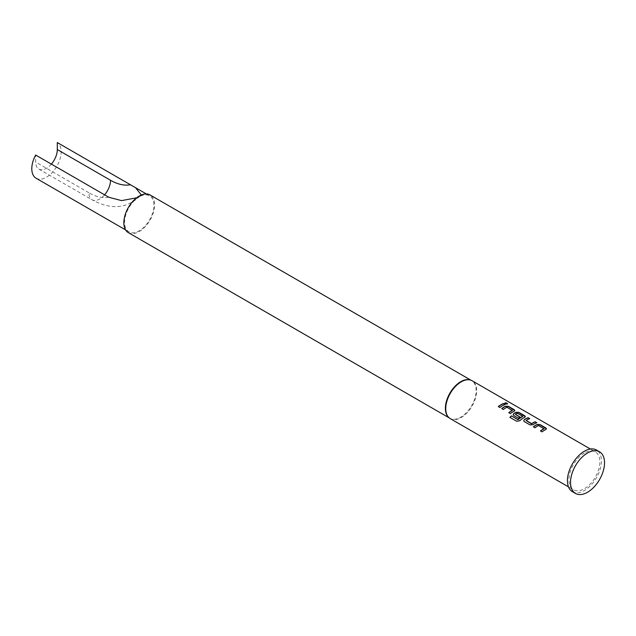 <?xml version="1.0" encoding="UTF-8"?>
<svg xmlns="http://www.w3.org/2000/svg" width="636" height="636" viewBox="0 0 636 636"><rect width="100%" height="100%" fill="white"/><g stroke="black" fill="none" stroke-linecap="round" stroke-linejoin="round"><path stroke-width="0.48" stroke-dasharray="3.18 2.39" d="M504.785 403.232L505.167 403.876C507.115 404.44 507.751 404.289 507.075 403.439M544.003 428.823L538.541 425.667A21.64 12.497 120 0 0 537.643 426.16A21.64 12.497 120 0 0 535.019 427.933L534.995 427.774M546.451 428.895L545.839 429.65A21.64 12.497 120 0 0 544.726 430.246A21.64 12.497 120 0 0 542.111 432.027L542.079 431.86M533.501 426.915A21.64 12.497 120 0 0 533.397 426.995L535.019 427.933M529.502 418.711L529.693 418.822A21.64 12.497 120 0 0 527.093 420.062A21.64 12.497 120 0 0 526.171 420.627L526.163 420.46M536.593 422.805L536.776 422.916A21.64 12.497 120 0 0 534.176 424.156A21.64 12.497 120 0 0 533.048 424.864L533.032 424.689M522.728 416.54L517.259 413.384A21.64 12.497 120 0 0 516.36 413.869A21.64 12.497 120 0 0 515.446 414.433L515.43 414.259M525.352 416.715L524.74 417.47A21.64 12.497 120 0 0 523.627 418.067A21.64 12.497 120 0 0 519.699 420.929L519.66 420.778M513.173 414.783L513.808 415.69L518.435 418.21M519.914 417.144L520.057 417.232A21.64 12.497 120 0 0 518.467 418.377M512.354 410.546L506.892 407.398A21.64 12.497 120 0 0 505.994 407.883A21.64 12.497 120 0 0 503.37 409.656L503.338 409.497M514.802 410.625L514.19 411.381A21.64 12.497 120 0 0 513.077 411.977A21.64 12.497 120 0 0 510.454 413.75L510.43 413.591M501.852 408.638A21.64 12.497 120 0 0 501.748 408.717L503.37 409.656M504.944 404.528L505.127 404.639A21.64 12.497 120 0 0 502.527 405.887A21.64 12.497 120 0 0 499.904 407.66L499.88 407.501M51.373 164.112A15.304 8.832 -60 0 1 46.484 168.294A15.304 8.832 -60 0 1 38.828 169.049A15.304 8.832 -60 0 1 35.664 162.045L35.664 155.041M572.408 491.668A24.049 13.881 120 0 0 584.428 490.475A24.049 13.881 120 0 0 600.138 469.288A24.049 13.881 120 0 0 596.457 450.018M450.272 418.631A21.863 12.625 120 0 0 461.203 417.55A21.863 12.625 120 0 0 475.482 398.279A21.863 12.625 120 0 0 472.135 380.765M584.428 452.991A21.863 12.625 120 0 0 570.15 472.254A21.863 12.625 120 0 0 573.497 489.776A21.863 12.625 120 0 0 584.428 488.694A21.863 12.625 120 0 0 598.715 469.424A21.863 12.625 120 0 0 595.36 451.91A21.863 12.625 120 0 0 584.428 452.991M448.809 417.518A21.751 12.561 120 0 0 449.891 418.281A21.751 12.561 120 0 0 460.766 417.2A21.751 12.561 120 0 0 474.973 398.033A21.751 12.561 120 0 0 471.642 380.606A21.751 12.561 120 0 0 470.441 380.05M36.101 178.247A20.765 11.989 120 0 0 46.484 177.213A20.765 11.989 120 0 0 59.927 159.326A20.765 11.989 120 0 0 57.304 142.551M139.228 196.85A20.765 11.989 120 0 0 125.666 215.151A20.765 11.989 120 0 0 128.846 231.79A20.765 11.989 120 0 0 139.228 230.765A20.765 11.989 120 0 0 152.799 212.464A20.765 11.989 120 0 0 149.619 195.824A20.765 11.989 120 0 0 139.228 196.85M128.353 232.649A21.751 12.561 120 0 0 139.228 231.568A21.751 12.561 120 0 0 153.443 212.4A21.751 12.561 120 0 0 150.104 194.974M108.74 197.232A50.284 29.033 60 0 1 88.881 192.772A15.304 8.832 120 0 0 92.053 199.776C111.316 210.341 127.709 208.703 141.248 194.87L138.934 196.675M498.282 406.722L499.904 407.66M508.832 412.812L510.454 413.75M509.937 417.47L516.702 421.271M516.758 421.406L519.699 420.929M523.722 420.873L524.334 421.62M524.358 421.779L530.019 424.896M530.042 425.055L533.048 424.864M540.481 431.089L542.111 432.027M88.881 192.772L35.664 162.045M38.828 169.049L92.053 199.776A15.304 8.832 120 0 0 99.701 199.02A15.304 8.832 120 0 0 104.598 194.839M568.489 486.882L573.497 489.776M590.351 449.016L595.36 451.91M125.61 229.93L128.846 231.79M449.239 417.908L449.891 418.281M470.99 380.225L471.642 380.606M146.383 193.956L149.619 195.824"/><path stroke-width="0.95" d="M507.504 403.86L507.075 403.439C505.151 402.795 504.515 402.938 505.167 403.876M505.207 403.685C507.154 404.242 507.798 404.099 507.13 403.24C505.199 402.596 504.555 402.739 505.207 403.685L504.785 403.121M507.56 403.765L507.13 403.24M546.451 428.895L540.131 424.848L537.134 424.625A21.64 12.497 120 0 0 536.021 425.222A21.64 12.497 120 0 0 533.501 426.915M544.011 428.64A21.863 12.625 120 0 0 543.104 429.133A21.863 12.625 120 0 0 540.457 430.93L542.079 431.86A21.863 12.625 120 0 1 544.726 430.071A21.863 12.625 120 0 1 545.855 429.467L546.467 428.799L545.839 427.941L540.163 424.657L537.142 424.443A21.863 12.625 120 0 0 536.021 425.039A21.863 12.625 120 0 0 533.373 426.836L534.995 427.774A21.863 12.625 120 0 1 537.643 425.977A21.863 12.625 120 0 1 538.549 425.484L544.003 428.823A21.64 12.497 120 0 0 543.104 429.308A21.64 12.497 120 0 0 540.592 431.001M529.502 418.711L528.071 417.884A21.64 12.497 120 0 0 525.471 419.132A21.64 12.497 120 0 0 524.334 419.832L523.714 420.801L524.334 421.62L530.019 424.896L533.032 424.689A21.863 12.625 120 0 1 534.176 423.981A21.863 12.625 120 0 1 536.808 422.725L535.186 421.787A21.863 12.625 120 0 0 532.555 423.043A21.863 12.625 120 0 0 531.624 423.608L526.163 420.46A21.863 12.625 120 0 1 527.093 419.887A21.863 12.625 120 0 1 529.716 418.631L528.095 417.693A21.863 12.625 120 0 0 525.471 418.949A21.863 12.625 120 0 0 524.318 419.657M536.593 422.805L535.154 421.978A21.64 12.497 120 0 0 532.555 423.218A21.64 12.497 120 0 0 531.632 423.783L531.624 423.608M525.352 416.715L519.032 412.669L516.035 412.438A21.64 12.497 120 0 0 514.922 413.034A21.64 12.497 120 0 0 513.785 413.742L513.173 414.783M522.736 416.357L522.728 416.54A21.64 12.497 120 0 0 521.83 417.025A21.64 12.497 120 0 0 518.109 419.704L511.431 415.872A21.863 12.625 120 0 0 509.881 417.335L516.702 421.271L519.66 420.778A21.863 12.625 120 0 1 523.627 417.884A21.863 12.625 120 0 1 524.756 417.288L525.368 416.62L524.74 415.753L519.063 412.478L516.042 412.255A21.863 12.625 120 0 0 514.922 412.859A21.863 12.625 120 0 0 513.769 413.567L513.157 414.704L513.785 415.523L518.435 418.21A21.863 12.625 120 0 1 520.049 417.057L515.43 414.259A21.863 12.625 120 0 1 516.36 413.694A21.863 12.625 120 0 1 517.275 413.201L522.736 416.357A21.863 12.625 120 0 0 521.83 416.85A21.863 12.625 120 0 0 518.07 419.553M519.914 417.144L515.43 414.394M514.802 410.625L508.482 406.579L505.477 406.348A21.64 12.497 120 0 0 504.364 406.945A21.64 12.497 120 0 0 501.852 408.638M512.362 410.363A21.863 12.625 120 0 0 511.455 410.856A21.863 12.625 120 0 0 508.808 412.653L510.43 413.591A21.863 12.625 120 0 1 513.077 411.794A21.863 12.625 120 0 1 514.206 411.198L514.818 410.53L514.19 409.663L508.506 406.388L505.493 406.166A21.863 12.625 120 0 0 504.364 406.77A21.863 12.625 120 0 0 501.717 408.558L503.338 409.497A21.863 12.625 120 0 1 505.994 407.708A21.863 12.625 120 0 1 506.9 407.207L512.354 410.546A21.64 12.497 120 0 0 511.455 411.039A21.64 12.497 120 0 0 508.943 412.732M504.944 404.528L503.505 403.701A21.64 12.497 120 0 0 500.906 404.949A21.64 12.497 120 0 0 498.393 406.643M599.549 451.798L596.457 450.018A24.049 13.881 120 0 0 584.428 451.21A24.049 13.881 120 0 0 568.719 472.397A24.049 13.881 120 0 0 572.408 491.668L575.5 493.449A24.049 13.881 120 0 0 587.521 492.264A24.049 13.881 120 0 0 603.23 471.069A24.049 13.881 120 0 0 599.549 451.798A24.049 13.881 120 0 0 587.521 452.991A24.049 13.881 120 0 0 571.812 474.186A24.049 13.881 120 0 0 575.5 493.449M590.351 449.016L472.135 380.765A21.863 12.625 120 0 0 470.688 380.121A21.863 12.625 120 0 0 461.203 381.846A21.863 12.625 120 0 0 447.315 399.861A21.863 12.625 120 0 0 448.992 417.693A21.863 12.625 120 0 0 450.272 418.631L568.489 486.882M502.527 405.704A21.863 12.625 120 0 0 499.88 407.501L498.258 406.563A21.863 12.625 120 0 1 500.906 404.766A21.863 12.625 120 0 1 503.529 403.51L505.159 404.448A21.863 12.625 120 0 0 502.527 405.704M470.441 380.05A21.751 12.561 120 0 0 470.203 379.97A21.751 12.561 120 0 0 460.766 381.68A21.751 12.561 120 0 0 446.949 399.615A21.751 12.561 120 0 0 448.618 417.351A21.751 12.561 120 0 0 448.809 417.518M136.621 197.812L121.556 200.61L108.74 197.232L35.664 155.041A20.765 11.989 120 0 0 36.101 178.247L125.61 229.93M470.99 380.225L150.104 194.974A21.751 12.561 120 0 0 139.228 196.047A21.751 12.561 120 0 0 125.022 215.214A21.751 12.561 120 0 0 128.353 232.649L449.239 417.908M104.598 194.839A15.304 8.832 120 0 0 110.521 180.274L57.304 149.547L57.304 142.551L135.516 187.684L141.248 194.87M57.304 149.547A15.304 8.832 -60 0 1 51.373 164.112M517.895 419.736L511.431 415.872M511.471 416.024A21.64 12.497 120 0 0 510.008 417.399M531.418 423.791L526.163 420.587M524.334 419.832L523.722 420.873M130.38 184.742A50.284 29.033 60 0 1 110.521 180.274M135.516 187.684L146.383 193.956M470.203 379.97L470.688 380.121"/></g></svg>
